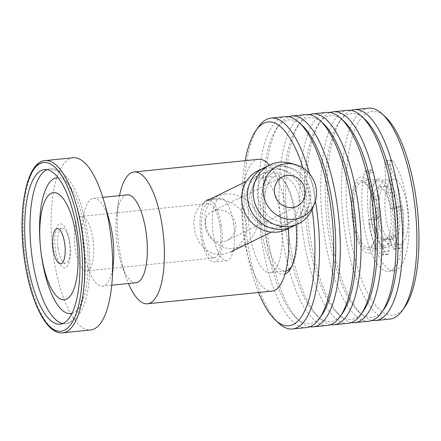 <?xml version="1.0" encoding="UTF-8"?>
<svg xmlns="http://www.w3.org/2000/svg" width="441" height="441" viewBox="0 0 441 441"><rect width="100%" height="100%" fill="white"/><g stroke="black" fill="none" stroke-linecap="round" stroke-linejoin="round"><path stroke-width="0.33" stroke-dasharray="2.21 1.65" d="M92.941 239.27A27.381 9.388 -95.8 0 0 81.26 216.404A27.381 9.388 -95.8 0 0 74.689 244.595A27.381 9.388 -95.8 0 0 86.794 270.884A27.381 9.388 -95.8 0 0 92.941 239.27M220.059 226.343A27.381 9.388 -95.8 0 0 208.373 203.477A27.381 9.388 -95.8 0 0 201.802 231.668A27.381 9.388 -95.8 0 0 213.913 257.957A27.381 9.388 -95.8 0 0 220.059 226.343M221.354 225.709A31.355 10.749 -95.8 0 0 207.97 199.525A31.355 10.749 -95.8 0 0 200.446 231.806A31.355 10.749 -95.8 0 0 214.315 261.915A31.355 10.749 -95.8 0 0 221.354 225.709M233.736 224.452A31.355 10.749 -95.8 0 0 220.351 198.268A31.355 10.749 -95.8 0 0 212.827 230.549A31.355 10.749 -95.8 0 0 226.696 260.653A31.355 10.749 -95.8 0 0 233.736 224.452M407.175 206.647A32.678 11.207 -95.8 0 0 393.229 179.36A32.678 11.207 -95.8 0 0 385.384 213.003A32.678 11.207 -95.8 0 0 399.838 244.38A32.678 11.207 -95.8 0 0 407.175 206.647M398.918 207.485A32.678 11.207 -95.8 0 0 384.971 180.198A32.678 11.207 -95.8 0 0 377.132 213.841A32.678 11.207 -95.8 0 0 391.586 245.218A32.678 11.207 -95.8 0 0 398.918 207.485M396.994 208.433A26.763 9.178 -95.8 0 0 385.572 186.085A26.763 9.178 -95.8 0 0 379.15 213.637A26.763 9.178 -95.8 0 0 390.985 239.336A26.763 9.178 -95.8 0 0 396.994 208.433M390.39 209.106A26.763 9.178 -95.8 0 0 378.968 186.758A26.763 9.178 -95.8 0 0 372.546 214.309A26.763 9.178 -95.8 0 0 384.381 240.003A26.763 9.178 -95.8 0 0 390.39 209.106M392.314 208.158A32.678 11.207 -95.8 0 0 378.367 180.871A32.678 11.207 -95.8 0 0 370.528 214.513A32.678 11.207 -95.8 0 0 384.982 245.891A32.678 11.207 -95.8 0 0 392.314 208.158M375.809 209.839A32.678 11.207 -95.8 0 0 361.863 182.546A32.678 11.207 -95.8 0 0 354.018 216.195A32.678 11.207 -95.8 0 0 368.472 247.572A32.678 11.207 -95.8 0 0 375.809 209.839M377.678 208.918A38.422 13.175 -95.8 0 0 354.14 185.435A38.422 13.175 -95.8 0 0 363.682 250.824A38.422 13.175 -95.8 0 0 377.678 208.918M404.904 306.897A102.455 35.126 84.2 0 1 360.286 276A102.455 35.126 84.2 0 1 348.517 153.727A102.455 35.126 84.2 0 1 385.605 117.102M375.032 234.375A34.448 11.808 84.2 0 1 370.451 198.786A34.448 11.808 84.2 0 1 379.017 179.029A34.448 11.808 84.2 0 1 394.248 212.104A34.448 11.808 84.2 0 1 385.985 247.566A34.448 11.808 84.2 0 1 375.032 234.375M356.874 236.222A34.448 11.808 84.2 0 1 352.293 200.633A34.448 11.808 84.2 0 1 360.859 180.876A34.448 11.808 84.2 0 1 376.09 213.951A34.448 11.808 84.2 0 1 367.827 249.413A34.448 11.808 84.2 0 1 356.874 236.222M258.536 292.482A102.455 35.126 84.2 0 1 256.282 286.573A102.455 35.126 84.2 0 1 245.135 160.678M303.044 168.098A102.455 35.126 84.2 0 1 312.134 209.442M284.98 274.098A50.787 17.414 84.2 0 1 267.489 254.953A50.787 17.414 84.2 0 1 268.657 175.92A50.787 17.414 84.2 0 1 296.065 224.734M278.585 323.044A105.989 36.338 84.2 0 1 258.817 288.397A105.989 36.338 84.2 0 1 258.619 126.71M309.571 173.925A105.989 36.338 84.2 0 1 315.431 200.953M306.716 327.536A105.989 36.338 84.2 0 1 273.018 286.953A105.989 36.338 84.2 0 1 258.922 177.447A105.989 36.338 84.2 0 1 285.277 116.65M321.704 315.354A102.455 35.126 84.2 0 1 296.192 317.95A102.455 35.126 84.2 0 1 277.086 284.456A102.455 35.126 84.2 0 1 276.893 128.16A102.455 35.126 84.2 0 1 302.405 125.564M309.973 326.759A105.989 36.338 84.2 0 1 299.384 320.932A105.989 36.338 84.2 0 1 279.622 286.286A105.989 36.338 84.2 0 1 279.423 124.594A105.989 36.338 84.2 0 1 288.623 116.755M327.52 325.419A105.989 36.338 84.2 0 1 293.816 284.842A105.989 36.338 84.2 0 1 289.318 270.653M289.004 269.512A105.989 36.338 84.2 0 1 306.076 114.533M342.503 313.242A102.455 35.126 84.2 0 1 316.991 315.833A102.455 35.126 84.2 0 1 297.884 282.345A102.455 35.126 84.2 0 1 297.692 126.043A102.455 35.126 84.2 0 1 323.203 123.447M330.772 324.642A105.989 36.338 84.2 0 1 320.183 318.815A105.989 36.338 84.2 0 1 300.42 284.169A105.989 36.338 84.2 0 1 300.222 122.477A105.989 36.338 84.2 0 1 309.422 114.638M348.318 323.303A105.989 36.338 84.2 0 1 314.62 282.725A105.989 36.338 84.2 0 1 300.519 173.219A105.989 36.338 84.2 0 1 326.875 112.422M363.301 311.125A102.455 35.126 84.2 0 1 337.789 313.722A102.455 35.126 84.2 0 1 318.689 280.228A102.455 35.126 84.2 0 1 318.496 123.927A102.455 35.126 84.2 0 1 344.008 121.336M351.576 322.531A105.989 36.338 84.2 0 1 340.987 316.699A105.989 36.338 84.2 0 1 321.224 282.053A105.989 36.338 84.2 0 1 321.026 120.365A105.989 36.338 84.2 0 1 330.221 112.527M369.117 321.191A105.989 36.338 84.2 0 1 335.419 280.608A105.989 36.338 84.2 0 1 321.324 171.102A105.989 36.338 84.2 0 1 347.679 110.305M384.105 309.009A102.455 35.126 84.2 0 1 358.594 311.605A102.455 35.126 84.2 0 1 339.487 278.111A102.455 35.126 84.2 0 1 339.294 121.815A102.455 35.126 84.2 0 1 364.806 119.219M372.375 320.414A105.989 36.338 84.2 0 1 361.785 314.587A105.989 36.338 84.2 0 1 342.023 279.941A105.989 36.338 84.2 0 1 341.825 118.249A105.989 36.338 84.2 0 1 351.025 110.41M389.921 319.075A105.989 36.338 84.2 0 1 356.218 278.497A105.989 36.338 84.2 0 1 342.122 168.986A105.989 36.338 84.2 0 1 368.478 108.188M370.545 171.136A4.327 1.483 84.2 0 1 371.421 169.917A4.327 1.483 84.2 0 1 373.08 172.525L379.293 198.665L373.516 199.255A26.499 9.085 -95.8 0 0 373.874 217.529L369.734 219.563L375.517 218.973A4.327 1.483 -95.8 0 0 374.8 224.381A43.764 15.005 -95.8 0 0 387.396 254.198A4.327 1.483 -95.8 0 0 387.92 254.396A4.327 1.483 -95.8 0 0 389.023 250.951L388.78 238.559L383.003 239.149A26.499 9.085 -95.8 0 0 389.105 236.155L392.27 247.109L398.047 246.519A4.327 1.483 -95.8 0 0 399.585 248.674A4.327 1.483 -95.8 0 0 400.34 247.842A43.764 15.005 -95.8 0 0 403.129 210.478A4.327 1.483 -95.8 0 0 401.222 206.394A4.327 1.483 -95.8 0 0 401.04 206.443L396.906 208.477L391.128 209.062A26.499 9.085 -95.8 0 0 386.459 192.899L384.728 164.565L390.505 163.975A4.327 1.483 84.2 0 1 391.586 160.022A4.327 1.483 84.2 0 1 392.325 160.452A58.295 19.988 84.2 0 1 408.994 224.662A58.295 19.988 84.2 0 1 394.177 270.702A58.295 19.988 84.2 0 1 371.857 235.494A58.295 19.988 84.2 0 1 370.545 171.136L364.768 171.725A4.327 1.483 -95.8 0 1 365.644 170.507A4.327 1.483 -95.8 0 1 367.303 173.115L373.516 199.255M392.325 160.452L386.542 161.037A4.327 1.483 -95.8 0 0 385.809 160.612A4.327 1.483 -95.8 0 0 384.728 164.565M386.542 161.037A58.295 19.988 84.2 0 1 403.217 225.246A58.295 19.988 84.2 0 1 388.394 271.292A58.295 19.988 84.2 0 1 366.074 236.078A58.295 19.988 84.2 0 1 364.768 171.725M379.293 198.665A26.499 9.085 -95.8 0 0 379.651 216.944L375.517 218.973M379.651 216.944L373.874 217.529M374.8 224.381L369.023 224.965A43.764 15.005 -95.8 0 0 381.619 254.782L387.396 254.198M389.023 250.951L383.246 251.535L383.003 239.149M388.78 238.559A26.499 9.085 -95.8 0 0 394.882 235.566L398.047 246.519M394.882 235.566L389.105 236.155M400.34 247.842L394.557 248.432A43.764 15.005 -95.8 0 0 397.352 211.063L403.129 210.478M401.04 206.443L395.263 207.033L391.128 209.062M396.906 208.477A26.499 9.085 -95.8 0 0 392.236 192.315L390.505 163.975M392.236 192.315L386.459 192.899M395.263 207.033A4.327 1.483 84.2 0 1 395.445 206.978A4.327 1.483 84.2 0 1 397.352 211.063M394.557 248.432A4.327 1.483 84.2 0 1 393.807 249.264A4.327 1.483 84.2 0 1 392.27 247.109M383.246 251.535A4.327 1.483 84.2 0 1 382.143 254.986A4.327 1.483 84.2 0 1 381.619 254.782M369.023 224.965A4.327 1.483 84.2 0 1 369.734 219.563M119.505 195.65A66.244 22.712 -95.8 0 0 118.453 202.011A66.244 22.712 -95.8 0 0 119.246 248.454A66.244 22.712 -95.8 0 0 126.132 277.494A66.244 22.712 -95.8 0 0 128.441 283.519M258.591 159.311A66.244 22.712 -95.8 0 0 243.719 235.797A66.244 22.712 -95.8 0 0 271.992 291.115M288.375 228.592A66.244 22.712 -95.8 0 0 269.346 165.177M225.296 194.09C239.171 192.425 255.223 202.926 257.064 217.656C259.506 232.275 247.169 247.263 233.223 248.415C219.309 250.091 207.369 237.578 205.39 222.914C203.086 208.229 211.311 195.258 225.296 194.09M127.162 194.867A44.161 15.143 -95.8 0 0 116.722 214.899A44.161 15.143 -95.8 0 0 117.245 245.863A44.161 15.143 -95.8 0 0 121.837 265.217A44.161 15.143 -95.8 0 0 136.093 282.736M109.522 221.15A44.161 15.143 -95.8 0 0 93.591 198.285A44.161 15.143 -95.8 0 0 83.68 249.275A44.161 15.143 -95.8 0 0 102.527 286.154A44.161 15.143 -95.8 0 0 113.524 260.548M73.123 157.751A86.557 29.679 -95.8 0 0 53.697 257.693A86.557 29.679 -95.8 0 0 90.637 329.973M58.135 248.515A17.662 6.058 -95.8 0 0 65.67 263.266A17.662 6.058 -95.8 0 0 69.91 245.08A17.662 6.058 -95.8 0 0 62.098 228.118A17.662 6.058 -95.8 0 0 58.135 248.515M249.76 232.837A47.694 16.35 -95.8 0 0 270.113 272.665A47.694 16.35 -95.8 0 0 281.556 223.559A47.694 16.35 -95.8 0 0 260.466 177.767A47.694 16.35 -95.8 0 0 249.76 232.837M292.151 265.504A47.694 16.35 -95.8 0 0 295.398 211.294A47.694 16.35 -95.8 0 0 275.818 176.202A47.694 16.35 -95.8 0 0 265.113 231.277A47.694 16.35 -95.8 0 0 285.465 271.105A47.694 16.35 -95.8 0 0 285.796 271.061M69.755 242.296A22.083 7.569 84.2 0 1 61.712 266.381A22.083 7.569 84.2 0 1 56.227 228.802A22.083 7.569 84.2 0 1 69.755 242.296M217.297 209.916C226.983 209.789 233.118 214.491 235.715 224.022C236.299 231.486 233.366 237.01 226.922 240.599L221.977 242.026C206.013 244.474 198.395 217.055 212.529 211.261L217.297 209.916M290.586 163.253A32.678 30.451 -116.1 0 1 312.658 208.229M280.013 166.588A28.263 26.339 -116.1 0 1 289.704 167.459A28.263 26.339 -116.1 0 1 308.794 206.355A28.263 26.339 -116.1 0 1 263.068 210.374A28.263 26.339 -116.1 0 1 280.013 166.588M266.871 166.593A32.678 30.451 -116.1 0 1 273.624 165.072A32.678 30.451 -116.1 0 1 284.836 166.075A32.678 30.451 -116.1 0 1 306.903 211.052A32.678 30.451 -116.1 0 1 295.503 224.943M274.258 169.41A28.263 26.339 -116.1 0 1 283.954 170.281A28.263 26.339 -116.1 0 1 303.039 209.177A28.263 26.339 -116.1 0 1 257.318 213.196A28.263 26.339 -116.1 0 1 274.258 169.41M261.116 169.416A32.678 30.451 -116.1 0 1 267.874 167.894A32.678 30.451 -116.1 0 1 279.081 168.897A32.678 30.451 -116.1 0 1 301.153 213.874A32.678 30.451 -116.1 0 1 289.748 227.765M268.508 172.233A28.263 26.339 -116.1 0 1 297.934 192.761A28.263 26.339 -116.1 0 1 285.007 225.373A28.263 26.339 -116.1 0 1 248.911 211.608A28.263 26.339 -116.1 0 1 260.107 174.63A28.263 26.339 -116.1 0 1 268.508 172.233M221.961 254.589L230.654 252.048L238.813 246.106L244.496 237.958L247.059 228.118L245.758 218.4L240.709 209.684L233.052 203.389L223.587 199.679L213.863 199.051L205.749 201.305L199.128 206.493L195.104 213.83L193.66 223.118L194.994 232.82L198.985 242.054L204.988 249.159L212.887 253.641L221.961 254.589M373.08 172.525L367.303 173.115M45.225 160.585A86.557 29.679 -95.8 0 0 25.793 260.532A86.557 29.679 -95.8 0 0 62.738 332.812M62.793 323.54A77.721 26.647 -95.8 0 0 65.477 323.655A77.721 26.647 -95.8 0 0 84.126 243.636A77.721 26.647 -95.8 0 0 49.75 169.002A77.721 26.647 -95.8 0 0 47.148 169.658M71.977 313.358A68.239 23.395 -95.8 0 0 87.097 243.333A68.239 23.395 -95.8 0 0 58.19 177.778M208.373 203.477L81.26 216.404M213.913 257.957L86.794 270.884M220.351 198.268L207.97 199.525M226.696 260.653L214.315 261.915M393.229 179.36L384.971 180.198M399.838 244.38L391.586 245.218M385.572 186.085L378.968 186.758M390.985 239.336L384.381 240.003M378.367 180.871L361.863 182.546M384.982 245.891L368.472 247.572M367.827 249.413L385.985 247.566M360.859 180.876L379.017 179.029M296.192 317.95L299.384 320.932M276.893 128.16L279.423 124.594M316.991 315.833L320.183 318.815M297.692 126.043L300.222 122.477M337.789 313.722L340.987 316.699M318.496 123.927L321.026 120.365M358.594 311.605L361.785 314.587M339.294 121.815L341.825 118.249M371.421 169.917L365.644 170.507M391.586 160.022L385.809 160.612M394.177 270.702L388.394 271.292M401.222 206.394L395.445 206.978M399.585 248.674L393.807 249.264M387.92 254.396L382.143 254.986M121.837 265.217L126.132 277.494M116.722 214.899L118.453 202.011M102.808 197.347L93.591 198.285M111.738 285.217L102.527 286.154M60.191 324.19L65.477 323.655C72.115 323.165 77.748 318.187 82.379 308.711C90.207 291.903 91.86 260.868 87.307 231.966C83.702 209.359 77.616 191.995 69.05 179.878C62.809 171.852 56.376 168.23 49.75 169.002L44.469 169.542M62.098 228.118L57.148 228.62M65.67 263.266L60.72 263.768M275.818 176.202L260.466 177.767M285.465 271.105L270.113 272.665M282.615 176.863L212.529 211.261M297.013 206.201L226.922 240.599M289.704 167.459L284.836 166.075M308.794 206.355L306.903 211.052M283.954 170.281L279.081 168.897M303.039 209.177L301.153 213.874M260.107 174.63L246.381 181.367M285.007 225.373L271.287 232.109"/><path stroke-width="0.66" d="M351.025 110.41A105.989 36.338 84.2 0 1 354.283 109.633L368.478 108.188A105.989 36.338 84.2 0 1 382.413 114.125L385.605 117.102A102.455 35.126 84.2 0 1 417.451 209.745A102.455 35.126 84.2 0 1 404.904 306.897L402.374 310.458A105.989 36.338 84.2 0 1 389.921 319.075L375.721 320.519A105.989 36.338 84.2 0 1 372.375 320.414M245.135 160.678A102.455 35.126 84.2 0 1 256.094 130.271A102.455 35.126 84.2 0 1 303.044 168.098M312.134 209.442A102.455 35.126 84.2 0 1 275.388 320.061A102.455 35.126 84.2 0 1 258.536 292.482M296.065 224.734A50.787 17.414 84.2 0 1 284.98 274.098M256.094 130.271L258.619 126.71A105.989 36.338 84.2 0 1 271.077 118.094A105.989 36.338 84.2 0 1 309.571 173.925M315.431 200.953A105.989 36.338 84.2 0 1 292.521 328.98A105.989 36.338 84.2 0 1 278.585 323.044L275.388 320.061M271.077 118.094L285.277 116.65A105.989 36.338 84.2 0 1 299.207 122.581A105.989 36.338 84.2 0 1 332.15 218.416A105.989 36.338 84.2 0 1 319.174 318.92A105.989 36.338 84.2 0 1 306.716 327.536L292.521 328.98M299.207 122.581L302.405 125.564A102.455 35.126 84.2 0 1 334.245 218.201A102.455 35.126 84.2 0 1 321.704 315.354L319.174 318.92M288.623 116.755A105.989 36.338 84.2 0 1 291.876 115.977A105.989 36.338 84.2 0 1 338.754 217.744A105.989 36.338 84.2 0 1 313.319 326.864A105.989 36.338 84.2 0 1 309.973 326.759M289.318 270.653A105.989 36.338 84.2 0 1 289.004 269.512M291.876 115.977L306.076 114.533A105.989 36.338 84.2 0 1 320.012 120.47A105.989 36.338 84.2 0 1 352.949 216.299A105.989 36.338 84.2 0 1 339.972 316.803A105.989 36.338 84.2 0 1 327.52 325.419L313.319 326.864M320.012 120.47L323.203 123.447A102.455 35.126 84.2 0 1 355.044 216.09A102.455 35.126 84.2 0 1 342.503 313.242L339.972 316.803M309.422 114.638A105.989 36.338 84.2 0 1 312.68 113.861A105.989 36.338 84.2 0 1 359.553 215.632A105.989 36.338 84.2 0 1 334.118 324.747A105.989 36.338 84.2 0 1 330.772 324.642M312.68 113.861L326.875 112.422A105.989 36.338 84.2 0 1 340.81 118.353A105.989 36.338 84.2 0 1 373.748 214.188A105.989 36.338 84.2 0 1 360.771 314.687A105.989 36.338 84.2 0 1 348.318 323.303L334.118 324.747M340.81 118.353L344.008 121.336A102.455 35.126 84.2 0 1 375.848 213.973A102.455 35.126 84.2 0 1 363.301 311.125L360.771 314.687M330.221 112.527A105.989 36.338 84.2 0 1 333.479 111.749A105.989 36.338 84.2 0 1 380.351 213.516A105.989 36.338 84.2 0 1 354.922 322.636A105.989 36.338 84.2 0 1 351.576 322.531M333.479 111.749L347.679 110.305A105.989 36.338 84.2 0 1 361.614 116.237A105.989 36.338 84.2 0 1 394.552 212.071A105.989 36.338 84.2 0 1 381.575 312.575A105.989 36.338 84.2 0 1 369.117 321.191L354.922 322.636M361.614 116.237L364.806 119.219A102.455 35.126 84.2 0 1 396.646 211.856A102.455 35.126 84.2 0 1 384.105 309.009L381.575 312.575M354.283 109.633A105.989 36.338 84.2 0 1 401.156 211.399A105.989 36.338 84.2 0 1 375.721 320.519M382.413 114.125A105.989 36.338 84.2 0 1 415.35 209.955A105.989 36.338 84.2 0 1 402.374 310.458M128.441 283.519A66.244 22.712 -95.8 0 0 147.515 303.772A66.244 22.712 -95.8 0 0 163.413 235.571A66.244 22.712 -95.8 0 0 134.114 171.968A66.244 22.712 -95.8 0 0 119.505 195.65M147.515 303.772L271.992 291.115A66.244 22.712 -95.8 0 0 288.375 228.592M269.346 165.177A66.244 22.712 -95.8 0 0 258.591 159.311L134.114 171.968M111.738 285.217L136.093 282.736A44.161 15.143 -95.8 0 0 146.693 237.275A44.161 15.143 -95.8 0 0 127.162 194.867L102.808 197.347M62.738 332.812L90.637 329.973A86.557 29.679 -95.8 0 0 112.196 279.787L113.524 260.548A44.161 15.143 -95.8 0 0 109.522 221.15L104.346 202.573A86.557 29.679 -95.8 0 0 73.123 157.751L45.225 160.585C26.118 161.577 17.232 211.537 24.624 260.504C30.583 301.975 46.63 334.857 62.738 332.812A86.557 29.679 -95.8 0 0 83.509 243.697A86.557 29.679 -95.8 0 0 45.225 160.585M112.196 279.787A86.557 29.679 -95.8 0 0 104.346 202.573M27.022 259.286A77.721 26.647 -95.8 0 0 60.191 324.19A77.721 26.647 -95.8 0 0 78.84 244.171A77.721 26.647 -95.8 0 0 44.469 169.542A77.721 26.647 -95.8 0 0 27.022 259.286M41.388 254.804A53.874 18.472 -95.8 0 0 74.391 287.736A53.874 18.472 -95.8 0 0 61.018 196.047A53.874 18.472 -95.8 0 0 41.388 254.804M53.179 249.016A17.662 6.058 -95.8 0 0 60.72 263.768A17.662 6.058 -95.8 0 0 64.959 245.582A17.662 6.058 -95.8 0 0 57.148 228.62A17.662 6.058 -95.8 0 0 53.179 249.016M285.796 271.061A47.694 16.35 -95.8 0 0 292.151 265.504M287.471 175.479A16.339 15.226 -116.1 0 1 304.488 187.348A16.339 15.226 -116.1 0 1 297.013 206.201A16.339 15.226 -116.1 0 1 276.143 198.241A16.339 15.226 -116.1 0 1 282.615 176.863A16.339 15.226 -116.1 0 1 287.471 175.479M285.762 163.765A28.263 26.339 -116.1 0 1 295.459 164.636A28.263 26.339 -116.1 0 1 314.543 203.527A28.263 26.339 -116.1 0 1 268.823 207.551A28.263 26.339 -116.1 0 1 285.762 163.765M314.543 203.527L312.658 208.229A32.678 30.451 -116.1 0 1 259.788 212.876A32.678 30.451 -116.1 0 1 279.379 162.249A32.678 30.451 -116.1 0 1 290.586 163.253L295.459 164.636M295.503 224.943A32.678 30.451 -116.1 0 1 250.973 210.594A32.678 30.451 -116.1 0 1 266.871 166.593M289.748 227.765A32.678 30.451 -116.1 0 1 245.218 213.416A32.678 30.451 -116.1 0 1 261.116 169.416M24.718 260.416A84.788 29.073 -95.8 0 0 76.662 312.239A84.788 29.073 -95.8 0 0 55.61 167.944A84.788 29.073 -95.8 0 0 24.718 260.416M47.148 169.658A77.721 26.647 -95.8 0 0 32.303 258.751A77.721 26.647 -95.8 0 0 62.793 323.54M58.19 177.778A68.239 23.395 -95.8 0 0 41.597 256.601A68.239 23.395 -95.8 0 0 71.977 313.358M246.381 181.367L205.749 201.305M271.287 232.109L230.654 252.048"/></g></svg>
